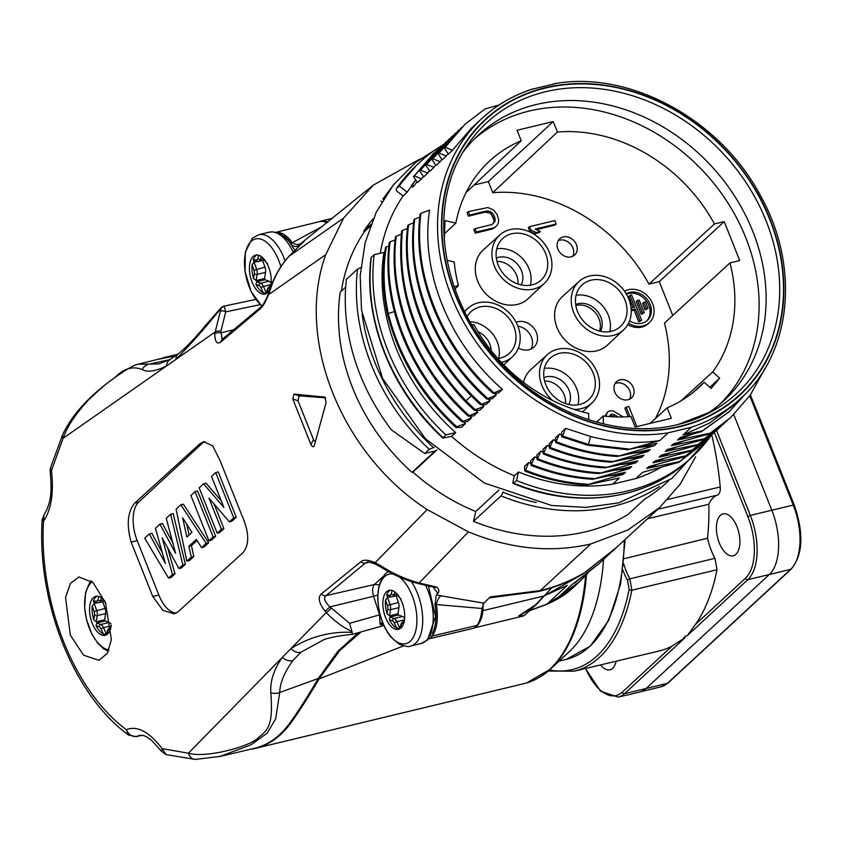 <?xml version="1.0" encoding="UTF-8"?>
<svg xmlns="http://www.w3.org/2000/svg" width="843" height="843" viewBox="0 0 843 843"><rect width="100%" height="100%" fill="white"/><g stroke="black" fill="none" stroke-linecap="round" stroke-linejoin="round"><path stroke-width="1.26" d="M250.202 749.311A200.655 101.539 -103.6 0 0 255.629 748.31A200.655 101.539 -103.6 0 0 291.341 722.293L290.993 721.408M616.676 547.307L582.819 574.051L544.293 595.896L551.849 587.708M586.612 571.364L584.252 572.892C570.268 581.28 555.147 587.455 538.877 591.428L538.877 591.428A12.044 6.038 76.4 0 0 540.363 590.595C556.949 586.559 572.376 580.153 586.612 571.364L616.981 547.033L659.658 507.56L680.164 484.177L695.675 456.758M475.368 627.066A34.11 17.26 -103.6 0 0 482.891 610.69A38.125 19.294 -103.6 0 0 483.144 603.999M522.976 616.085L518.793 615.833C529.32 610.659 537.434 604.157 543.113 596.317L567.276 585.358L546.991 604.125L529.847 610.469M543.904 596.243L536.917 603.925L518.793 615.833L523.777 615.717L524.989 614.916L536.917 603.925L543.809 596.349L543.113 596.317L543.809 596.349M571.796 588.825L546.991 604.125A6.017 4.542 -113.4 0 1 546.243 604.568M616.549 547.434L598.751 563.893L571.649 584.905L559.32 596.307L579.636 581.575L587.919 573.177L579.657 581.554M327.832 222.057A34.11 17.26 -103.6 0 0 320.898 221.119A34.11 17.26 -103.6 0 0 319.307 221.677M156.967 359.582L175.997 355.641M586.538 574.684A200.381 101.392 76.4 0 1 550.416 669.131L569.531 651.407A187.114 94.69 -103.6 0 0 603.556 559.267M361.162 631.839L339.634 650.733L319.086 678.921L403.46 645.938M319.086 678.921C308.022 697.561 298.78 712.019 291.341 722.293M219.486 756.582L250.845 744.896L267.073 733.262L275.64 719.026L279.739 692.493L318.296 678.478C307.21 697.256 297.927 711.808 290.466 722.156A200.381 101.402 76.4 0 1 254.523 748.299L220.624 756.319M260.118 304.66L225.692 311.878L224.196 306.146L221.214 307.874C207.262 325.567 192.151 342.753 175.881 359.445L166.471 366.02C155.344 371.363 147.262 372.543 142.235 369.571A10.032 9.452 -76.3 0 1 149.063 364.134L138.241 364.187M142.235 369.571C132.688 365.788 123.563 368.486 114.848 377.664C108.968 381.352 100.222 388.739 88.631 399.814C75.701 413.702 67.187 426.526 63.12 438.286L166.471 366.02A10.032 8.388 -119.7 0 1 170.254 359.371A10.032 8.388 -119.7 0 1 170.307 359.339L158.779 363.913L149.063 364.134L169.728 359.666M175.376 356.094L162.204 358.296L138.8 364.039C135.849 364.334 130.38 367.116 122.383 372.374C105.997 383.344 76.797 404.682 62.751 434.44L50.39 468.16L51.476 470.552C53.963 492.628 51.297 509.604 43.488 521.448L44.047 514.694L42.15 519.625M50.39 468.16L50.19 471.437L51.476 470.552L63.12 438.286A10.032 5.585 -154.8 0 1 62.751 434.44M43.488 521.448L42.15 519.646C36.923 602.555 73.457 694.959 128.515 735.022L126.355 729.69C137.146 725.349 149.085 731.661 162.141 748.637L161.614 751.366L151.424 740.196C145.207 735.728 144.775 735.496 139.675 735.275L136.798 736.392C132.151 737.014 128.673 734.78 126.355 729.69C73.878 690.775 38.799 602.576 43.488 521.448M141.761 735.222L136.829 736.392M220.381 756.382L195.313 759.406A10.032 7.566 90.8 0 1 188.432 753.189C206.609 758.616 251.52 745.897 258.348 737.678C269.328 728.995 273.027 723.673 270.814 692.693A10.032 7.524 2.7 0 0 279.739 692.493C279.971 682.988 284.354 672.345 292.9 660.564L300.983 652.176L324.039 639.574C331.394 637.192 340.772 635.464 352.184 634.389L383.913 625.517M195.27 759.406L166.05 754.601L162.141 748.637L188.432 753.189L290.94 648.594C309.908 636.739 330.319 631.323 352.184 632.345L349.634 623.325L379.582 614.874L380.045 624.368L383.46 625.622M304.123 241.309L289.096 256.209C280.919 265.303 274.85 275.84 270.898 287.832L268.485 294.692C265.64 301.889 262.921 306.578 260.318 308.749L221.045 341.805C217.146 344.776 215.039 342.153 214.702 333.923L221.214 307.874A5.016 4.91 108.2 0 1 224.196 306.146M420.183 158.906L373.249 185.154L343.575 218.126L325.746 254.649C295.113 338.538 341.004 453.861 427.19 509.583L468.434 531.87C510.363 549.109 551.143 553.145 590.785 543.967L627.909 529.994L659.658 507.56M428.623 638.899L472.575 628.499A24.679 12.487 -103.6 0 0 476.885 625.443A37.619 19.041 -103.6 0 0 481.943 608.477L483.819 603.145L436.263 595.042L437.749 593.398C439.519 591.27 439.129 589.162 436.558 587.076L419.14 582.998C405.915 579.426 393.46 573.883 381.742 566.37L375.146 562.692C368.265 559.805 363.544 559.467 360.973 561.67L321.373 593.915C317.663 597.35 318.865 603.072 324.998 611.08L326.294 612.524C333.923 620.764 342.479 627.087 351.974 631.491M105.449 602.629L111.392 639.647L107.261 653.473L98.916 660.28L83.562 655.19L70.338 635.106L65.543 597.487L70.454 583.451L78.905 576.96L93.015 582.545L105.449 602.629M314.439 445.357C313.659 447.454 312.468 447.148 310.888 444.451L292.795 399.013L294.038 394.092L324.892 397.116L326.125 402.532L314.186 446.031M134.869 502.997L199.875 443.776L203.563 441.721L212.594 445.736L219.949 460.299L241.583 514.673C249.17 531.575 249.686 544.188 243.153 552.513L178.147 611.733L174.206 613.852L162.878 610.321L152.783 596.486L131.15 542.123C126.334 524.652 127.578 511.606 134.869 502.997L138.726 502.07A30.095 15.227 -103.6 0 0 137.219 540.658L158.853 595.021A30.095 15.227 -103.6 0 0 176.219 613.093M304.312 241.151L297.484 246.304C294.386 246.936 292.258 245.945 291.109 243.353A36.439 18.441 -103.6 0 0 283.522 235.871M327 222.721A37.619 19.041 -103.6 0 0 319.265 221.688L276.23 232.246M303.754 241.151L297.484 246.304M303.722 241.182L373.249 185.154M322.426 226.367L291.109 243.353M276.609 232.341A37.44 18.946 -103.6 0 1 292.331 242.647A10.032 6.839 -129.6 0 0 300.951 243.406M483.819 603.145L490.257 596.918L540.363 590.595L590.785 543.967M481.943 608.477L436.337 604.536C435.283 602.45 434.851 602.619 435.03 605.032L436.263 595.042M441.131 595.653A10.032 5.058 -75.4 0 0 436.337 604.536A37.44 18.946 -103.6 0 1 432.217 636.033L476.885 625.443M437.749 593.398L432.933 586.623M358.475 632.598L338.001 651.123L318.296 678.478M352.184 632.345L352.068 634.231M468.434 531.87L419.14 582.998A5.016 1.423 -75.3 0 1 418.191 583.567C405.177 580.142 392.785 574.673 381.015 567.16L375.325 564.02C369.36 562.091 366.652 561.501 367.2 562.26L365.24 563.135L325.978 595.674C323.259 597.845 324.576 601.586 329.908 606.886L373.554 596.296L379.582 614.874A10.032 1.317 162 0 0 380.109 614.737M380.088 623.251A10.032 5.806 -169 0 1 382.785 622.872M373.554 596.296L377.833 595M324.998 611.08A5.016 0.58 138.3 0 0 329.908 606.886L349.634 623.325M270.814 692.693C270.055 681.081 273.912 669.289 282.394 657.319A10.032 7.819 38.3 0 0 292.9 660.564M383.196 576.422L374.471 584.484L325.978 595.674A5.016 3.973 -129.9 0 1 321.373 593.915M373.586 596.275C372.058 590.932 372.353 587.002 374.471 584.484L379.371 584.779M369.297 562.197L365.24 563.135A5.016 3.941 -129.4 0 1 360.973 561.67M381.015 567.16L381.742 566.37M668.762 480.7L666.961 482.365A202.162 167.778 -132.8 0 1 644.379 499.351L627.94 514.557A202.162 167.778 -132.8 0 1 473.481 521.322L475.747 511.501A190.623 158.21 -132.8 0 1 412.944 472.112L412.006 472.333A191.582 159 -132.8 0 1 340.256 292.11L345.693 287.084M341.31 291.141A190.623 158.21 -132.8 0 1 364.418 231.72L363.67 231.13A191.582 159 -132.8 0 1 373.249 218.737M270.898 287.832A5.016 2.129 -161.8 0 0 270.34 288.485L268.106 294.765C263.785 303.923 261.583 307.832 261.499 306.504L222.32 339.213M260.318 308.749A5.016 3.93 -129.6 0 1 261.456 306.536M221.045 341.805A5.016 3.973 -130 0 1 222.204 339.213M222.152 339.244L220.919 331.236L225.692 311.878A5.016 2.982 -153.9 0 0 220.002 311.415M214.702 333.912A5.016 2.645 1.9 0 1 220.866 332.869L233.479 329.782M659.542 486.527A202.162 167.778 -132.8 0 1 501.016 495.863L473.481 521.322M501.016 495.863A3.014 0.822 -67.9 0 0 502.839 492.154L502.923 491.806M498.908 490.078L475.747 511.501M437.001 449.856L412.944 472.112M434.208 447.306L429.235 449.351L424.735 453.513L391.394 429.846A202.162 167.778 -132.8 0 1 346.399 279.391L357.495 269.128L361.636 267.294M383.597 198.853A3.014 1.654 -145.7 0 0 382.933 199.148L394.229 183.858M370.193 226.367L364.418 231.72M370.931 224.407L363.67 231.13M381.826 201.783L380.878 201.045M424.735 453.513L435.03 451.037L412.006 472.333M411.679 185.945A190.623 158.21 47.2 0 0 407.148 192.193L403.038 195.998L397.559 191.667A3.014 1.654 -145.7 0 1 396.305 188.832L416.863 164.975A200.655 166.535 47.2 0 0 396.442 188.674A3.014 1.654 -145.7 0 0 396.305 188.832M403.038 195.998A190.623 158.21 47.2 0 0 380.288 253.237M451.563 436.389L442.817 438.118C391.468 390.815 363.059 319.581 371.025 257.747L371.268 257.378A200.655 166.535 47.2 0 0 443.018 437.601L445.894 434.946L455.673 432.585L451.563 436.389A190.623 158.21 47.2 0 0 514.378 475.768L512.997 481.753A3.014 0.822 -67.9 0 0 513.092 483.397A3.014 0.822 -67.9 0 0 513.64 483.176A200.655 166.535 47.2 0 0 689.353 459.604C646.275 500.342 576.222 509.699 513.092 483.397M442.111 145.47A200.655 166.535 47.2 0 0 419.74 162.309A200.655 166.535 47.2 0 0 399.319 186.008L396.442 188.674M554.715 83.815L531.543 89.4A190.623 158.21 47.2 0 0 482.027 118.378A190.623 158.21 47.2 0 0 466.558 327.2A190.623 158.21 47.2 0 0 668.204 432.828L691.376 427.243A190.623 158.21 47.2 0 0 740.892 398.265L732.388 406.136L709.427 423.123L682.999 434.988L702.356 430.857L701.534 431.616L680.385 437.412L677.582 440.004L710.459 433.06L709.637 433.818L673.483 443.797L671.418 445.705L704.295 438.76L703.473 439.519L667.319 449.498L665.253 451.405L698.13 444.461L697.309 445.22L661.154 455.199L659.089 457.106L691.966 450.162L691.144 450.921L654.99 460.9L652.925 462.807L685.802 455.863L684.98 456.621L648.825 466.601L646.76 468.508L679.648 461.564L678.826 462.322L642.661 472.301L635.907 478.539L612.735 484.124L619.342 478.013L586.465 484.957L623.441 474.219L609.605 475.842M692.156 434.24L677.582 440.004M682.914 441.31L671.418 445.705M676.75 447.011L665.253 451.405M670.585 452.712L659.089 457.106M664.421 458.413L652.925 462.807M658.257 464.114L646.76 468.508M661.133 467.349A190.623 158.21 -132.8 0 1 635.907 478.539M691.376 427.243L682.999 434.988M537.012 457.728L534.82 456.864L530.942 465.294C551.343 473.408 571.902 478.065 592.618 479.256L625.506 472.312L623.441 474.219M592.618 479.256L629.605 468.518L615.769 470.141M543.177 452.027L540.985 451.163L537.107 459.593C557.497 467.707 578.066 472.365 598.783 473.555L631.67 466.611L629.605 468.518M598.783 473.555L635.77 462.818L621.934 464.44M549.341 446.326L547.149 445.462L543.271 453.892C563.661 462.006 584.231 466.664 604.947 467.854L637.835 460.91L635.77 462.818M604.947 467.854L641.934 457.117L628.098 458.74M555.505 440.626L553.314 439.761L549.425 448.191C569.826 456.305 590.395 460.963 611.112 462.154L643.999 455.209L641.934 457.117M611.112 462.154L648.098 451.416L634.263 453.039M561.67 434.925L559.478 434.061L555.59 442.491C575.99 450.605 596.549 455.262 617.276 456.453L650.164 449.509L648.098 451.416M617.276 456.453L654.263 445.715L638.488 447.464M627.624 449.73L659.879 440.52C637.392 443.976 614.294 442.628 590.585 436.474L588.467 444.451L587.645 445.209L627.624 449.73L656.866 443.313L654.263 445.715M668.204 432.828L659.879 440.52M702.356 430.857L729.616 411.289L745.465 393.829M701.534 431.616L729.216 411.669M710.459 433.06L730.723 417.517L750.333 395.009L764.959 368.507M709.637 433.818L730.301 417.907M704.295 438.76L727.182 420.72M703.473 439.519L724.137 423.607M698.13 444.461L721.018 426.421M697.309 445.22L717.973 429.308M691.966 450.162L714.853 432.122M691.144 450.921L711.808 435.009M685.802 455.863L708.7 437.823M684.98 456.621L705.644 440.71M679.648 461.564L702.535 443.523M678.826 462.322L699.479 446.411M710.723 436.01A200.655 166.535 47.2 0 1 692.229 456.938A200.655 166.535 47.2 0 1 516.517 480.521L518.487 471.975A190.623 158.21 47.2 0 0 612.735 484.124M499.098 105.006L485.073 108.916L465.136 124.163L445.157 147.367L452.438 150.307L471.669 127.957L482.027 118.378C496.58 104.975 513.513 95.143 532.85 88.894M452.438 150.307L448.339 154.1L444.335 148.126L445.157 147.367M461.658 127.441L439.003 153.068L446.274 156.008L447.981 153.563M446.274 156.008L442.175 159.801L438.181 153.826L439.003 153.068M455.494 133.141L432.838 158.769L440.109 161.708L441.816 159.264M440.109 161.708L436.01 165.502L432.016 159.527L432.838 158.769M449.33 138.842L426.674 164.469L433.955 167.409L435.652 164.965M433.955 167.409L429.846 171.203L425.852 165.228L426.674 164.469M443.176 144.543L420.509 170.17L427.791 173.1L429.487 170.665M427.791 173.1L423.681 176.893L419.688 170.929L420.509 170.17M437.011 150.244L414.345 175.871L421.626 178.8L423.323 176.366M421.626 178.8L417.517 182.594L413.523 176.63L414.345 175.871M445.894 434.946A200.655 166.535 47.2 0 1 374.144 254.723L383.923 252.363A190.623 158.21 47.2 0 0 455.673 432.585M518.487 471.975L514.378 475.768M530.848 463.429L528.656 462.565L524.557 466.358L524.778 470.995C545.179 479.109 565.737 483.766 586.465 484.957M534.82 456.864L530.721 460.657L530.942 465.294M540.985 451.163L536.886 454.957L537.107 459.593M547.149 445.462L543.05 449.256L543.271 453.892M553.314 439.761L549.215 443.555L549.425 448.191M559.478 434.061L555.379 437.854L555.59 442.491M590.585 436.474L565.642 428.36L561.543 432.153L561.754 436.79L587.645 445.209M415.747 179.959L411.384 185.513L412.206 184.754L414.292 185.586L416.969 181.772M414.292 185.586L412.533 187.22L411.384 185.513M502.439 389.329L498.339 393.123L492.892 393.333L502.439 389.329C449.245 343.438 419.983 271.161 429.614 210.107L420.931 213.311C412.817 274.565 441.658 345.83 493.713 392.575M496.274 395.03L492.175 398.823L486.727 399.034L496.274 395.03L494.304 393.281M490.11 400.731L486.011 404.524L480.563 404.735L490.11 400.731L488.139 398.981M477.781 412.132L473.682 415.926L468.244 416.136L477.781 412.132L475.81 410.383M471.616 417.833L467.517 421.626L462.08 421.837L471.616 417.833L469.646 416.084M388.908 245.998L386.326 246.946C382.806 268.2 383.417 290.234 388.159 313.048C399.139 356.621 421.995 394.535 456.737 426.779L465.452 423.534L463.481 421.785M465.452 423.534L461.353 427.327L455.915 427.538L456.737 426.779M407.432 228.569L402.438 230.413C396.674 292.721 417.886 349.539 466.063 400.868L475.22 409.677L483.945 406.431L481.975 404.682M483.945 406.431L479.846 410.225L474.398 410.436L475.22 409.677M565.642 428.36L562.576 436.031L588.467 444.451L628.446 448.971M562.576 436.031L561.754 436.79M556.412 441.732C576.812 449.846 597.371 454.503 618.098 455.694M550.247 447.433C570.648 455.547 591.217 460.204 611.934 461.395M544.093 453.134C564.483 461.247 585.053 465.905 605.769 467.096M537.929 458.834C558.319 466.948 578.888 471.606 599.605 472.797M531.764 464.535C552.154 472.649 572.724 477.307 593.44 478.497M528.656 462.565L525.6 470.236C546.001 478.35 566.559 483.007 587.286 484.198M525.6 470.236L524.778 470.995M516.517 480.521L513.64 483.176M374.144 254.723L371.268 257.378M407.148 192.193L399.319 186.008M705.675 414.63A180.845 150.086 47.2 0 0 723.199 401.3A180.845 150.086 47.2 0 0 735.507 197.473A180.845 150.086 47.2 0 0 536.137 104.553A180.845 150.086 -132.8 0 0 477.633 135.776A180.845 150.086 -132.8 0 0 462.976 152.204M474.251 139.074A180.771 150.022 -132.8 0 1 529.235 111.023A180.771 150.022 -132.8 0 1 727.003 201.53A180.771 150.022 -132.8 0 1 719.648 404.408M472.091 325.061L473.935 324.618A154.195 127.967 -132.8 0 0 588.604 413.407L588.677 419.73M603.346 423.86L603.24 415.957A154.195 127.967 -132.8 0 0 630.985 416.537L635.158 427.022L671.334 418.297L667.161 407.812A154.195 127.967 -132.8 0 0 698.289 388.043A154.195 127.967 -132.8 0 0 704.2 382.227L711.134 388.454L719.648 378.17L712.725 371.932A154.195 127.967 -132.8 0 0 729.975 262.911L739.711 260.561L724.211 221.604L714.474 223.943A154.195 127.967 -132.8 0 0 557.413 132.035L553.24 121.55L517.065 130.265L521.237 140.749A154.195 127.967 -132.8 0 0 488.898 161.645A154.195 127.967 -132.8 0 0 455.863 223.079L445.051 220.613L444.219 240.287M446.99 260.329L454.219 261.983A154.195 127.967 -132.8 0 0 458.423 285.661L454.145 286.694M596.528 422.101L603.24 415.957M454.925 288.917L458.423 285.661M444.493 233.722L455.863 223.079M466.063 192.52L521.237 140.749M672.746 315.482L659.279 281.646L648.962 284.133A153.5 127.398 47.2 0 0 492.744 192.71L488.318 181.593L553.24 121.55M488.318 181.593L474.04 185.028M492.744 192.71L557.413 132.035M648.962 284.133L714.474 223.943M659.279 281.646L724.211 221.604M655.39 418.549A153.5 127.398 47.2 0 0 664.463 323.09L729.975 262.911M691.945 393.386L704.2 382.227M650.027 423.439L667.161 407.812M680.891 400.91L712.725 371.932M719.648 378.17L709.817 387.274M636.834 426.611L628.762 406.326L624.842 408.117L628.277 416.737M623.314 416.948L612.882 410.773L609.436 410.984L607.508 412.069L605.021 416.157M609.995 415.42L614.789 416.885M529.604 226.651L528.371 227.8L529.72 231.193L534.831 233.69L539.13 232.647L540.363 231.509L535.252 229.022L556.19 223.975L554.842 220.571L529.604 226.651L530.953 230.055L536.064 232.542L540.363 231.509M536.411 229.581L554.957 225.113L556.19 223.975M493.566 223.153L491.722 224.617L475.073 228.632L473.84 229.77L475.189 233.163L491.838 229.159L494.293 227.937L497.233 225.155L498.476 222.362L498.645 219.844L497.159 214.617L493.513 209.907L487.865 207.547L468.308 211.635L467.075 212.773L468.434 216.177L485.073 212.162L489.509 212.952L491.258 214.396L493.598 218.801L493.966 221.193L493.007 223.89M627.793 324.639A20.063 16.649 47.2 0 0 648.204 323.68L649.437 322.542A20.063 16.649 47.2 0 0 652.63 303.754A20.063 16.649 47.2 0 0 624.589 291.299M557.918 249.128A11.033 9.157 -132.8 0 1 559.731 238.748A11.033 9.157 -132.8 0 1 576.433 244.67A11.033 9.157 -132.8 0 1 574.726 254.955A11.033 9.157 -132.8 0 1 557.918 249.128M614.779 392.016A11.033 9.157 -132.8 0 1 616.591 381.637A11.033 9.157 -132.8 0 1 633.293 387.548A11.033 9.157 -132.8 0 1 631.586 397.833A11.033 9.157 -132.8 0 1 614.779 392.016M579.057 281.446L562.481 296.494A33.109 27.482 47.2 0 0 557.044 327.642A33.109 27.482 47.2 0 0 607.434 345.103L623.736 329.75A32.898 27.303 47.2 0 0 628.825 299.096A32.898 27.303 47.2 0 0 579.057 281.446A32.898 27.303 47.2 0 0 573.651 312.395A32.898 27.303 47.2 0 0 623.736 329.75M499.73 235.028L483.155 250.076A33.109 27.482 47.2 0 0 477.718 281.214A33.109 27.482 47.2 0 0 528.118 298.685L544.409 283.332A32.898 27.303 47.2 0 0 549.499 252.679A32.898 27.303 47.2 0 0 499.73 235.028A32.898 27.303 47.2 0 0 494.335 265.977A32.898 27.303 47.2 0 0 544.409 283.332M574.072 409.361A32.898 27.303 47.2 0 0 592.007 402.933A32.898 27.303 47.2 0 0 597.097 372.279A32.898 27.303 47.2 0 0 547.328 354.64L530.753 369.677A33.109 27.482 47.2 0 0 523.524 382.395M518.382 348.022A15.522 12.887 47.2 0 0 533.851 347.211A15.522 12.887 47.2 0 0 536.401 332.606A15.522 12.887 47.2 0 0 516.127 322.279M613.23 415.884L614.452 414.745L617.94 416.969M610.627 415.262L611.86 414.124L614.452 414.745M609.489 416.579L610.785 414.387L611.86 414.124M605.032 415.999L606.265 414.851L606.17 416.284M607.508 412.069L606.265 414.851M626.075 406.979L629.921 416.621M534.831 233.69L536.064 232.542M529.72 231.193L530.953 230.055M491.838 229.159L495.526 226.799M475.189 233.163L476.421 232.025L493.071 228.01M475.073 228.632L476.421 232.025M493.966 221.193L495.199 220.055L494.799 222.015M493.598 218.801L494.83 217.663L495.199 220.055M492.702 216.535L493.935 215.397L494.83 217.663M491.258 214.396L492.491 213.258L493.935 215.397M489.509 212.952L490.742 211.814L492.491 213.258M487.454 212.215L488.687 211.077L490.742 211.814M485.073 212.162L486.306 211.024L488.687 211.077M468.434 216.177L469.667 215.039L486.306 211.024M468.308 211.635L469.667 215.039M628.562 323.227A20.063 16.649 47.2 0 0 649.437 322.542M626.212 293.807A17.06 14.152 -132.8 0 1 650.111 304.365A17.06 14.152 -132.8 0 1 647.392 320.329A17.06 14.152 -132.8 0 1 629.584 320.867M646.75 320.877A17.06 14.152 47.2 0 0 648.878 305.503A17.06 14.152 47.2 0 0 626.444 294.207M631.249 310.74L634.094 310.055L638.783 321.836L641.702 320.298L631.597 294.924L628.688 296.462L633.072 307.474M637.487 300.456L636.254 301.594L641.302 314.281L644.221 312.732L639.173 300.045L637.487 300.456L642.535 313.143L644.221 312.732M643.799 302.405L642.566 303.543L645.095 309.887L648.004 308.348L645.485 302.005L643.799 302.405L646.328 308.749L648.004 308.348M629.921 295.324L634.61 307.105L631.059 307.958M638.783 321.836L641.702 320.298M634.094 310.055L635.327 308.917L640.016 320.698M631.217 309.908L635.327 308.917M641.302 314.281L642.535 313.143M645.095 309.887L646.328 308.749M558.214 240.666A11.085 9.199 -132.8 0 1 567.381 241.519A11.085 9.199 -132.8 0 1 572.924 247.947A11.085 9.199 -132.8 0 1 572.703 256.325M544.589 380.994A19.126 15.869 -132.8 0 1 565.516 403.618M496.991 261.393A19.126 15.869 -132.8 0 1 517.918 284.017M531.006 349.076A15.459 12.835 47.2 0 0 531.417 337.179A15.459 12.835 47.2 0 0 517.887 326.146M575.811 305.482A19.062 15.817 -132.8 0 1 576.148 305.398A19.062 15.817 -132.8 0 1 594.747 312.026A19.062 15.817 -132.8 0 1 599.521 331.109M575.664 304.492A19.062 15.817 -132.8 0 1 577.95 303.733A19.062 15.817 -132.8 0 1 597.35 311.278A19.062 15.817 -132.8 0 1 600.501 331.341M609.7 331.647A28.093 23.319 47.2 0 0 608.361 315.271A28.093 23.319 47.2 0 0 576.075 295.292M577.508 311.467A28.304 23.488 -132.8 0 1 581.891 285.092A28.304 23.488 -132.8 0 1 624.969 300.024A28.304 23.488 -132.8 0 1 620.322 326.641A28.304 23.488 -132.8 0 1 577.508 311.467M615.074 383.544A11.085 9.199 -132.8 0 1 629.784 390.825A11.085 9.199 -132.8 0 1 629.879 398.56A11.085 9.199 -132.8 0 1 629.563 399.203M543.935 377.675A19.062 15.817 -132.8 0 1 546.222 376.916A19.062 15.817 -132.8 0 1 565.621 384.461A19.062 15.817 -132.8 0 1 568.772 404.524M577.971 404.83A28.093 23.319 47.2 0 0 576.633 388.454A28.093 23.319 47.2 0 0 544.346 368.475M545.779 384.65A28.304 23.488 -132.8 0 1 550.163 358.275A28.304 23.488 -132.8 0 1 593.251 373.207A28.304 23.488 -132.8 0 1 588.593 399.835A28.304 23.488 -132.8 0 1 545.779 384.65M547.328 354.64A32.898 27.303 47.2 0 0 541.933 385.578A32.898 27.303 47.2 0 0 552.671 400.562M478.002 331.689A19.062 15.817 -132.8 0 1 491.142 350.54M498.656 358.412A28.093 23.319 47.2 0 0 497.307 342.037A28.093 23.319 47.2 0 0 470.152 321.741M467.222 316.462A28.304 23.488 -132.8 0 1 470.837 311.857A28.304 23.488 -132.8 0 1 513.924 326.789A28.304 23.488 -132.8 0 1 509.277 353.407A28.304 23.488 -132.8 0 1 497.855 358.528M501.364 362.364A32.898 27.303 47.2 0 0 512.681 356.515A32.898 27.303 47.2 0 0 517.781 325.862A32.898 27.303 47.2 0 0 468.013 308.211A32.898 27.303 47.2 0 0 464.809 311.815M496.337 258.063A19.062 15.817 -132.8 0 1 498.624 257.305A19.062 15.817 -132.8 0 1 518.024 264.85A19.062 15.817 -132.8 0 1 521.174 284.923M530.373 285.229A28.093 23.319 47.2 0 0 529.035 268.843A28.093 23.319 47.2 0 0 496.748 248.864M498.181 265.039A28.304 23.488 -132.8 0 1 502.565 238.674A28.304 23.488 -132.8 0 1 545.653 253.606A28.304 23.488 -132.8 0 1 540.995 280.224A28.304 23.488 -132.8 0 1 498.181 265.039M464.714 124.553L444.335 148.126M458.55 130.254L438.181 153.826M452.385 135.955L432.016 159.527M446.221 141.656L425.852 165.228M440.057 147.356L419.688 170.929M433.892 153.057L413.523 176.63M415.841 180.086L412.206 184.754M420.931 213.311L420.109 214.069C411.995 275.324 440.836 346.589 492.892 393.333M419.761 217.167L414.767 219.011C406.653 280.266 435.494 351.531 487.549 398.275M414.767 219.011L413.945 219.77C405.831 281.025 434.672 352.29 486.727 399.034M413.597 222.868L408.602 224.712C400.488 285.967 429.329 357.232 481.385 403.976M408.602 224.712L407.78 225.471C399.666 286.725 428.507 357.99 480.563 404.735M401.268 234.27L396.284 236.114C388.159 297.368 417.011 368.633 469.066 415.378M396.284 236.114L395.462 236.872C387.337 298.127 416.189 369.392 468.244 416.136M395.104 239.97L390.119 241.815C381.995 303.069 410.847 374.334 462.902 421.079M390.119 241.815L389.297 242.573C381.173 303.828 410.025 375.093 462.08 421.837M394.376 311.583L387.337 313.807C398.317 357.39 421.173 395.293 455.915 427.538M386.326 246.946L385.504 247.705C381.984 268.959 382.596 290.993 387.337 313.807M402.438 230.413L401.616 231.172C395.852 293.49 417.064 350.298 465.241 401.626L474.398 410.436M436.558 587.076L434.63 587.392L418.191 583.567M380.045 624.368A10.032 7.703 -175.4 0 1 383.07 623.557M386.558 591.723A20.063 10.158 -103.6 0 0 384.64 614.884A20.063 10.158 -103.6 0 0 398.476 629.352A20.063 10.158 -103.6 0 0 400.983 627.972A20.063 10.158 -103.6 0 0 402.901 604.81A20.063 10.158 -103.6 0 0 389.076 590.342A20.063 10.158 -103.6 0 0 386.558 591.723M389.361 619.689A20.063 10.158 -103.6 0 0 396.663 628.077L394.387 622.998A4.215 2.129 -103.6 0 0 392.511 620.838L389.361 619.689L390.003 617.023L398.412 615A20.063 10.158 -103.6 0 1 397.949 613.809L389.529 615.843L387.011 613.788L387.801 608.994A2.002 1.106 9.3 0 0 390.541 609.658A6.217 3.151 -103.6 0 0 389.972 604.442L387.517 597.455L390.414 596.76M399.814 628.225L396.663 628.077M390.372 590.195A20.063 10.158 -103.6 0 0 389.087 591.122A20.063 10.158 -103.6 0 0 386.652 594.958L389.708 595.242A2.002 1.707 95.2 0 0 391.689 596.802A6.217 3.151 -103.6 0 0 392.227 596.76A6.217 3.151 -103.6 0 0 393.881 594.768L394.745 591.839M386.652 594.958L387.295 596.475L391.205 596.833L397.833 595.411M387.801 608.994A4.215 2.129 -103.6 0 0 387.411 605.464L385.514 600.047L387.517 597.455M385.514 600.047A20.063 10.158 -103.6 0 0 387.011 613.788M404.608 618.477A6.217 3.151 -103.6 0 0 402.48 616.486L398.412 615M397.949 613.809L398.95 607.634A6.217 3.151 -103.6 0 0 398.381 602.418L396.073 595.832M253.142 256.462A20.063 10.158 -103.6 0 0 251.225 279.623A20.063 10.158 -103.6 0 0 265.06 294.091A20.063 10.158 -103.6 0 0 267.568 292.711A20.063 10.158 -103.6 0 0 269.486 269.549A20.063 10.158 -103.6 0 0 255.65 255.081A20.063 10.158 -103.6 0 0 253.142 256.462M255.945 284.418A20.063 10.158 -103.6 0 0 263.248 292.806L260.972 287.737A4.215 2.129 -103.6 0 0 259.096 285.577L255.945 284.418L256.588 281.762L264.997 279.728A20.063 10.158 -103.6 0 1 264.523 278.548L256.114 280.571L253.595 278.527L254.386 273.733A2.002 1.106 9.3 0 0 257.126 274.396A6.217 3.151 -103.6 0 0 256.557 269.18L254.101 262.194L256.989 261.499M266.399 292.964L263.248 292.806M256.957 254.934A20.063 10.158 -103.6 0 0 255.671 255.851A20.063 10.158 -103.6 0 0 253.237 259.697L256.293 259.971A2.002 1.707 95.2 0 0 258.264 261.53A6.217 3.151 -103.6 0 0 258.812 261.499A6.217 3.151 -103.6 0 0 260.466 259.496L261.319 256.578M253.237 259.697L253.88 261.214L257.789 261.572L264.417 260.139M254.386 273.733A4.215 2.129 -103.6 0 0 253.996 270.203L252.089 264.786L254.101 262.194M252.089 264.786A20.063 10.158 -103.6 0 0 253.595 278.527M271.193 283.206A6.217 3.151 -103.6 0 0 269.065 281.225L264.997 279.728M264.523 278.548L265.534 272.363A6.217 3.151 -103.6 0 0 264.965 267.147L262.658 260.571M104.943 601.386A20.063 10.158 -103.6 0 0 95.765 596.328A20.063 10.158 -103.6 0 0 93.257 597.708A20.063 10.158 -103.6 0 0 91.339 620.87A20.063 10.158 -103.6 0 0 105.164 635.337A20.063 10.158 -103.6 0 0 107.672 633.957A20.063 10.158 -103.6 0 0 111.213 625.443M96.049 625.675A20.063 10.158 -103.6 0 0 103.352 634.062L101.086 628.983A4.215 2.129 -103.6 0 0 99.2 626.834L96.049 625.675L96.692 623.009L105.101 620.985A20.063 10.158 -103.6 0 1 104.637 619.795L96.218 621.828L93.71 619.784L94.49 614.979A2.002 1.106 9.3 0 0 97.23 615.643A6.217 3.151 -103.6 0 0 96.66 610.427L94.205 603.44L97.103 602.745M111.16 625.843L103.531 627.677L106.46 634.221L103.352 634.062M97.061 596.18A20.063 10.158 -103.6 0 0 95.775 597.107A20.063 10.158 -103.6 0 0 93.341 600.943L96.397 601.228A2.002 1.707 95.2 0 0 98.378 602.787A6.217 3.151 -103.6 0 0 98.916 602.745A6.217 3.151 -103.6 0 0 100.58 600.753L101.434 597.824M93.341 600.943L93.984 602.46L97.904 602.819L104.532 601.396M94.49 614.979A4.215 2.129 -103.6 0 0 94.1 611.449L92.203 606.033L94.205 603.44M92.203 606.033A20.063 10.158 -103.6 0 0 93.71 619.784M111.044 624.062A6.217 3.151 -103.6 0 0 109.168 622.471L105.101 620.985M104.637 619.795L105.649 613.62A6.217 3.151 -103.6 0 0 105.069 608.404L102.762 601.818M310.888 444.451L313.501 439.709L297.99 400.752L292.795 399.013M313.501 439.709L315.324 441.869M325.577 397.833L299.181 395.841L297.99 400.752M323.807 396.705L325.156 397.759M294.038 394.092L299.181 395.841M204.849 441.542A30.095 15.227 -103.6 0 0 202.425 443.165L138.726 502.07M162.288 552.544L151.835 533.345L149.306 533.946L144.722 538.192L168.568 578.119L171.087 577.508L175.007 573.883L167.704 547.982M175.007 573.883L172.488 574.494L162.13 537.781L178.927 568.54L181.456 567.929L185.376 564.304L173.163 513.619L170.634 514.23L166.229 518.297L175.597 553.314L159.917 524.135L155.428 528.287L165.376 563.44L149.306 533.946M172.762 542.734L162.446 523.524L159.917 524.135M191.435 545.642L188.916 546.253L196.345 539.383L201.561 547.602L204.09 546.991L208.664 542.755L183.352 504.188L180.834 504.799L176.103 509.172L186.851 561.206L189.369 560.595L193.806 556.496L191.435 545.642L197.041 540.468M208.927 540.784L211.456 540.184L215.639 536.306L197.61 491.005L195.081 491.606L190.897 495.484L208.927 540.784L213.11 536.917L195.081 491.606M221.224 500.826L206.061 483.187L203.542 483.798L199.159 487.844L217.188 533.155L219.707 532.544L223.901 528.677L214.133 504.125M223.901 528.677L221.372 529.278L209.001 498.181L229.422 521.838L231.941 521.227L236.251 517.244L218.221 471.932L215.703 472.544L211.519 476.411L223.859 507.423L203.542 483.798M185.376 564.304L182.847 564.915L170.634 514.23M178.927 568.54L182.847 564.915M168.568 578.119L172.488 574.494M186.851 561.206L191.287 557.107L188.916 546.253M193.806 556.496L191.287 557.107M208.664 542.755L206.145 543.366L180.834 504.799M201.561 547.602L206.145 543.366M186.883 537.023L182.657 517.834L191.93 532.354L186.883 537.023M189.095 534.978L186.714 524.188M215.639 536.306L213.11 536.917M236.251 517.244L233.732 517.855L215.703 472.544M229.422 521.838L233.732 517.855M217.188 533.155L221.372 529.278M667.782 499.435L720.238 486.959C720.523 491.374 719.595 494.082 717.456 495.094A41.212 20.854 -103.6 0 0 708.858 504.251A177.125 89.632 76.4 0 1 707.519 538.203A41.212 20.854 -103.6 0 0 714.98 558.319L717.003 569.731L631.86 590.216A200.318 101.371 76.4 0 1 574.231 671.176L659.268 650.954A200.581 101.508 -103.6 0 0 672.156 646.001L685.117 637.645L683.431 638.046L685.57 636.075L687.245 635.675L695.412 624.494A200.581 101.508 -103.6 0 0 717.003 569.731M720.238 486.959A200.581 101.508 -103.6 0 0 711.777 435.03M735.897 554.325A21.57 10.917 -103.6 0 0 737.962 529.425A21.57 10.917 -103.6 0 0 723.094 513.872A21.57 10.917 -103.6 0 0 720.396 515.358A21.57 10.917 -103.6 0 0 718.331 540.258A21.57 10.917 -103.6 0 0 733.199 555.811A21.57 10.917 -103.6 0 0 735.897 554.325M707.519 538.203L624.21 558.677M647.635 518.677L708.858 504.251M600.49 664.927A21.57 10.917 -103.6 0 0 609.932 669.827A21.57 10.917 -103.6 0 0 612.629 668.33A21.57 10.917 -103.6 0 0 616.096 661.218M561.912 594.694L565.189 590.88M574.937 582.808L574.262 583.272M482.891 610.69L544.293 595.896M523.777 615.717A2.002 1.939 66.9 0 1 523.355 615.97L525.526 614.452M526.559 682.956L550.416 669.131A200.381 101.392 76.4 0 1 537.276 678.51M585.579 575.706A200.655 101.539 76.4 0 1 524.272 683.568L255.629 748.31M318.875 677.498L319.297 678.562M178.41 353.797A10.032 7.935 -128.4 0 0 175.881 359.445L214.765 332.258A5.016 2.655 2.3 0 1 220.919 331.236M325.746 254.649L268.485 294.692A5.016 0.59 -159 0 0 268.106 294.765M427.19 509.583L375.146 562.692A5.016 1.149 -65.4 0 0 375.325 564.02M331.183 608.309A5.016 0.59 138 0 1 326.294 612.524L290.94 648.594A10.032 7.861 49.1 0 0 300.983 652.176M261.825 306.209L251.13 291.615L245.081 271.636L245.334 252.068L252.299 238.263L258.801 234.712L269.317 232.173A39.126 19.8 76.4 0 1 293.037 251.952M343.575 218.126L289.096 256.209A5.016 2.571 -137.8 0 0 288.833 256.451A5.016 2.571 -137.8 0 0 288.643 256.715M432.037 633.757A36.439 18.441 -103.6 0 0 435.03 605.032M425.578 585.411A39.126 19.8 76.4 0 1 425.968 640.817A39.126 19.8 76.4 0 1 421.068 643.515L427.57 639.974L435.504 616.507L428.486 586.075M428.687 638.846A24.5 12.392 -103.6 0 0 432.217 636.033A1.001 0.801 36.5 0 1 431.079 635.559M502.839 492.154A199.148 165.281 47.2 0 0 536.296 502.565M362.1 314.218A199.148 165.281 47.2 0 0 433.376 447.517M382.933 199.148A202.162 167.778 -132.8 0 1 387.696 192.594M429.235 449.351A202.162 167.778 -132.8 0 1 357.495 269.128M680.122 426.621A187.62 155.702 47.2 0 0 770.007 219.264A187.62 155.702 47.2 0 0 545.263 87.735A187.62 155.702 47.2 0 0 455.378 295.103A187.62 155.702 47.2 0 0 680.122 426.621M679.985 426.284A187.241 155.397 -132.8 0 1 455.694 295.018A187.241 155.397 -132.8 0 1 545.4 88.072A187.241 155.397 -132.8 0 1 769.691 219.338A187.241 155.397 -132.8 0 1 679.985 426.284M711.977 411.352L678.046 424.503C619.763 439.372 546.949 413.934 499.657 361.868C440.615 300.034 426.252 204.333 466.737 146.187A184.259 152.92 -132.8 0 1 545.4 91.761A184.259 152.92 -132.8 0 1 757.299 201.698A184.259 152.92 -132.8 0 1 711.977 411.352A184.259 152.92 -132.8 0 1 677.846 424.577M471.279 395.788L465.241 401.626M411.331 581.554A39.126 19.8 76.4 0 1 415.451 643.357A39.126 19.8 76.4 0 1 410.552 646.054L421.068 643.515M399.234 576.939A35.764 18.103 76.4 0 1 415.957 609.32A35.764 18.103 76.4 0 1 410.267 641.27A35.764 18.103 76.4 0 1 382.764 622.524A35.764 18.103 76.4 0 1 384.556 576.675A35.764 18.103 76.4 0 1 393.312 574.157M392.511 620.838A2.002 1.644 -69.9 0 1 394.06 618.509L390.003 617.023M402.48 616.486L394.06 618.509A6.217 3.151 -103.6 0 1 396.832 621.691L399.761 628.235M389.708 595.242A4.215 2.129 -103.6 0 0 391.194 593.862L392.185 590.5M391.194 593.862A2.002 1.296 16.3 0 0 393.881 594.768L397.095 593.988M403.702 623.314L402.891 623.24A2.002 1.707 -84.8 0 1 404.271 620.87L404.271 620.87A6.217 3.151 -103.6 0 0 403.734 620.912L401.152 623.651L399.656 628.762M402.891 623.24A4.215 2.129 -103.6 0 0 401.394 624.621L400.246 628.562M401.394 624.621A2.002 1.296 -163.7 0 1 401.152 623.651M398.054 595.147L398.202 595.485A2.002 0.601 155.9 0 0 398.054 595.896L401.078 599.12M398.202 595.485A4.215 2.129 -103.6 0 0 399.561 597.35M389.529 615.843L390.541 609.658L398.95 607.634M387.411 605.464L398.381 602.418M404.461 619.858L396.832 621.691A2.002 0.601 -24.1 0 0 394.387 622.998M258.801 234.712A39.126 19.8 76.4 0 1 285.092 260.866M262.226 305.777A35.764 18.103 76.4 0 1 245.461 273.417A35.764 18.103 76.4 0 1 251.14 241.404A35.764 18.103 76.4 0 1 280.867 266.694M259.096 285.577A2.002 1.644 -69.9 0 1 260.645 283.248L256.588 281.762M269.065 281.225L260.645 283.248A6.217 3.151 -103.6 0 1 263.416 286.43L266.346 292.974M256.293 259.971A4.215 2.129 -103.6 0 0 257.779 258.601L258.759 255.239M257.779 258.601A2.002 1.296 16.3 0 0 260.466 259.496L263.68 258.727M270.287 288.053L269.465 287.979A2.002 1.707 -84.8 0 1 270.856 285.608L270.856 285.608A6.217 3.151 -103.6 0 0 270.318 285.651L267.737 288.38L266.24 293.501M269.465 287.979A4.215 2.129 -103.6 0 0 267.979 289.349L266.82 293.301M267.979 289.349A2.002 1.296 -163.7 0 1 267.737 288.38M264.639 259.876L264.786 260.224A2.002 0.601 155.9 0 0 264.639 260.635L267.652 263.848M264.786 260.224A4.215 2.129 -103.6 0 0 266.146 262.089M256.114 280.571L257.126 274.396L265.534 272.363M253.996 270.203L264.965 267.147M271.046 284.586L263.416 286.43A2.002 0.601 -24.1 0 0 260.972 287.737M109.01 649.9A35.764 18.103 76.4 0 1 86.892 620.69A35.764 18.103 76.4 0 1 91.255 582.661A35.764 18.103 76.4 0 1 92.256 581.828M99.2 626.834A2.002 1.644 -69.9 0 1 100.76 624.494L96.692 623.009M109.168 622.471L100.76 624.494A6.217 3.151 -103.6 0 1 103.531 627.677A2.002 0.601 -24.1 0 0 101.086 628.983M96.397 601.228A4.215 2.129 -103.6 0 0 97.893 599.847L98.873 596.486M97.893 599.847A2.002 1.296 16.3 0 0 100.58 600.753L103.784 599.974M110.391 629.3L109.579 629.226A2.002 1.707 -84.8 0 1 110.97 626.855L110.97 626.855A6.217 3.151 -103.6 0 0 110.422 626.897L107.851 629.637L106.344 634.747M109.579 629.226A4.215 2.129 -103.6 0 0 108.094 630.606L106.935 634.547M108.094 630.606A2.002 1.296 -163.7 0 1 107.851 629.637M104.743 601.133L104.901 601.47A2.002 0.601 155.9 0 0 104.753 601.881L105.87 603.704M104.901 601.47A4.215 2.129 -103.6 0 0 105.27 602.176M96.218 621.828L97.23 615.643L105.649 613.62M94.1 611.449L105.069 608.404M199.875 443.776L202.425 443.165M152.783 596.486L158.853 595.021M131.15 542.123L137.219 540.658M625.169 539.457L620.648 583.809L608.762 620.258L590.3 646.096L566.507 659.321A186.988 94.627 -103.6 0 0 624.263 540.3M749.754 395.831L793.231 505.094A50.074 25.343 76.4 0 1 790.723 569.288L667.456 683.304A50.074 25.343 76.4 0 1 661.239 686.739L639.805 691.998A50.169 25.385 76.4 0 1 639.711 692.019L618.246 697.129A50.095 25.353 -103.6 0 0 624.547 693.663L685.117 637.645M794.095 505.452L793.231 505.094L771.819 510.236A50.169 25.385 76.4 0 1 769.301 574.547L790.723 569.288A2.002 1.665 -132.8 0 0 791.356 568.951L668.088 682.967A2.002 1.665 -132.8 0 1 667.456 683.304L646.023 688.552A50.169 25.385 76.4 0 1 639.805 691.998M733.768 414.619L771.819 510.236L750.333 515.431L716.571 430.594M695.412 624.494L745.423 578.245A2.002 1.665 47.2 0 0 747.815 579.657L769.301 574.547L646.023 688.552L624.547 693.663A2.002 1.665 47.2 0 1 622.145 692.251L672.156 646.001M745.423 578.245A48.093 24.331 -103.6 0 0 747.836 516.59L714.39 432.575M747.836 516.59L750.333 515.431A50.095 25.353 -103.6 0 1 747.815 579.657L687.245 635.675M585.737 668.436A48.093 24.331 -103.6 0 0 622.145 692.251M622.935 570.226A43.478 22.002 -103.6 0 0 627.529 580.374L629.131 589.478A198.316 100.349 76.4 0 1 549.457 670.006M714.98 558.319L629.847 578.825L631.86 590.216A2.002 1.17 -168.7 0 1 629.131 589.478M623.715 563.798A41.476 20.991 -103.6 0 0 629.847 578.825A2.002 0.822 151.1 0 0 627.529 580.374M657.803 509.277L717.456 495.094M523.355 615.97L474.093 627.93M579.636 581.575L571.723 588.888C565.716 594.526 557.212 599.763 546.232 604.579L529.541 610.743M332.469 218.337L320.898 221.119M177.841 354.25L163.268 357.759M50.19 471.437C51.571 487.612 52.382 501.216 44.047 514.694M136.239 736.634L142.035 735.265M128.526 735.022L136.092 736.666M161.603 751.355L166.05 754.601M223.848 306.157L255.714 299.444M269.317 232.173L272.468 231.793L280.666 234.006L288.791 240.972L294.755 250.192M221.14 307.663L205.523 325.43C195.481 337.727 186.451 347.179 178.442 353.775L170.307 359.35M304.218 241.224L288.843 256.43C280.582 265.545 274.418 276.219 270.35 288.454M710.923 435.81L671.818 478.539L618.499 502.913L585.674 507.402L551.617 505.473L484.335 483.028L425.441 438.739L382.606 378.475L361.531 310.14L360.193 275.714L365.156 242.647L376.305 212.057L393.302 185.017L415.567 162.499L442.301 145.302M419.74 162.309L416.863 164.975M728.826 412.027L729.648 411.268M692.229 456.938L689.353 459.604M740.892 398.265C791.703 352.954 800.102 266.809 760.934 196.545C720.828 119.443 628.941 69.463 553.303 83.9M592.007 402.933L582.502 411.89M512.681 356.515L503.798 364.893M468.013 308.211L464.567 311.341M435.546 587.476L434.63 587.392M410.552 646.054C409.466 647.171 405.704 646.57 399.255 644.242L391.078 637.245C385.883 630.849 382.1 622.851 379.729 613.24C375.799 595.601 377.801 582.365 385.715 573.525L388.36 571.543M404.324 620.764L403.734 620.912M397.316 594.241L398.054 595.896M489.288 597.856L538.877 591.428M270.909 285.503L270.318 285.651M263.891 258.97L264.639 260.635M91.118 580.838L89.274 583.324L85.512 592.977L84.648 607.972L86.418 619.226L91.982 634.368L97.767 643.23L103.415 648.625L108.389 651.365M111.013 626.749L110.422 626.897M104.005 600.227L104.753 601.881M566.507 659.321L558.983 661.186M750.407 394.893L794.275 505.115C803.937 533.345 802.968 554.631 791.356 568.951M668.088 682.967L661.239 686.739M585.442 668.51L600.574 691.228L618.246 697.129M548.256 671.049L574.231 671.176M598.709 563.925L574.61 583.04"/></g></svg>
